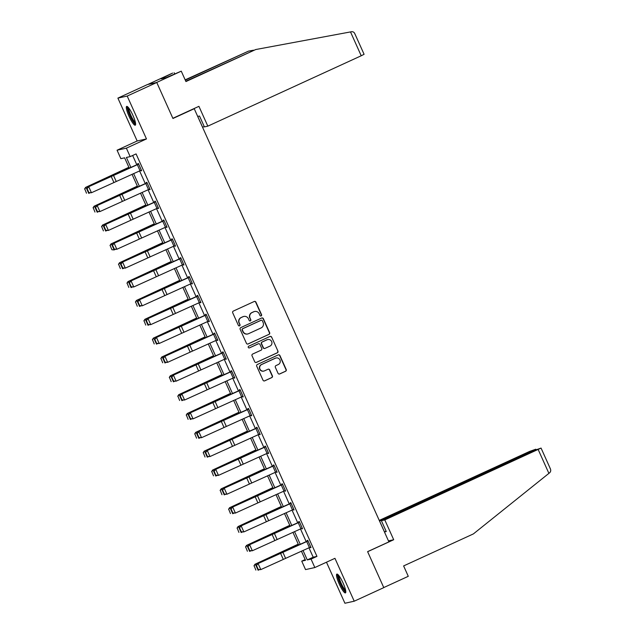 <?xml version="1.0" encoding="UTF-8"?>
<svg xmlns="http://www.w3.org/2000/svg" width="635" height="635" viewBox="0 0 635 635"><rect width="100%" height="100%" fill="white"/><g stroke="black" fill="none" stroke-linecap="round" stroke-linejoin="round"><path stroke-width="0.95" d="M261.152 315.936A0.913 0.897 77.6 0 0 261.588 314.738L255.929 302.141A1.302 1.278 77.6 0 0 254.238 301.482L233.339 311.071A1.302 1.278 77.6 0 0 232.712 312.793L238.371 325.39A0.913 0.897 77.6 0 0 239.562 325.842A0.913 0.897 77.6 0 0 239.998 324.644L239.268 323.017A4.159 4.08 77.6 0 1 241.276 317.516L243.014 316.714A4.159 4.08 77.6 0 1 248.436 318.802L249.174 320.437A0.913 0.897 77.6 0 0 250.357 320.889A0.913 0.897 77.6 0 0 250.793 319.691L250.063 318.056A4.159 4.08 77.6 0 1 252.071 312.563L253.817 311.761A4.159 4.08 77.6 0 1 259.231 313.849L259.969 315.484A0.913 0.897 77.6 0 0 261.152 315.936M260.85 316.016A0.913 0.897 77.6 0 0 261.342 314.793L255.675 302.197A1.302 1.278 77.6 0 0 254.365 301.434M239.252 325.922A0.913 0.897 77.6 0 0 239.744 324.699L239.268 323.017M250.047 320.969A0.913 0.897 77.6 0 0 250.547 319.746L250.063 318.056M343.114 583.073A10.335 1.961 -114.6 0 0 336.844 574.103A10.335 1.961 -114.6 0 0 339.193 583.938A10.335 1.961 -114.6 0 0 345.464 592.899A10.335 1.961 -114.6 0 0 343.114 583.073M132.921 115.372A10.335 1.961 -114.6 0 0 126.651 106.41A10.335 1.961 -114.6 0 0 129 116.237A10.335 1.961 -114.6 0 0 135.271 125.198A10.335 1.961 -114.6 0 0 132.921 115.372M278.035 373.301A1.302 1.278 77.6 0 0 279.733 373.952L285.591 371.261A1.302 1.278 77.6 0 0 286.218 369.538L279.932 355.552A1.302 1.278 77.6 0 0 278.241 354.901L257.342 364.49A1.302 1.278 77.6 0 0 256.715 366.204L263.001 380.198A1.302 1.278 77.6 0 0 264.7 380.849L271.78 377.595A1.302 1.278 77.6 0 0 272.407 375.88L269.716 369.895A1.302 1.278 77.6 0 0 268.026 369.237L264.509 370.848A3.477 3.413 77.6 0 1 259.85 368.768A3.477 3.413 77.6 0 1 261.66 364.506L275.415 358.196A3.477 3.413 77.6 0 1 280.083 360.283A3.477 3.413 77.6 0 1 278.265 364.538L275.979 365.593A1.302 1.278 77.6 0 0 275.344 367.308L278.035 373.301M308.959 547.799L313.19 557.205L316.96 556.379L311.047 559.094L314.841 567.547L305.538 569.595L301.744 561.142L305.514 560.308L301.395 551.148M156.766 82.494L127.198 96.06L117.896 98.107L147.463 84.542L156.766 82.494L172.942 118.483L194.231 108.72L388.898 541.869L367.609 551.64L383.786 587.637L354.219 601.202L334.947 558.324L314.841 567.547M117.896 98.107L137.168 140.986L146.471 138.938L127.198 96.06M146.471 138.938L126.365 148.161L130.167 156.623L126.397 157.448L130.873 167.41M316.96 556.379L136.081 153.908L130.167 156.623M269.026 334.383A1.302 1.278 77.6 0 0 269.653 332.669L263.366 318.675A1.302 1.278 77.6 0 0 261.668 318.024L240.776 327.612A1.302 1.278 77.6 0 0 240.149 329.335L246.436 343.321A1.302 1.278 77.6 0 0 248.126 343.972L268.772 334.439A1.302 1.278 77.6 0 0 269.399 332.724L263.112 318.73A1.302 1.278 77.6 0 0 261.795 317.976M271.645 337.114L277.94 351.107A1.302 1.278 77.6 0 1 277.305 352.822L256.413 362.41A1.302 1.278 77.6 0 1 254.722 361.759L252.031 355.775A1.302 1.278 77.6 0 1 252.659 354.052L261.128 350.163A1.302 1.278 77.6 0 0 261.755 348.448L259.977 344.472A1.302 1.278 77.6 0 0 258.278 343.821L249.46 347.869A0.913 0.897 77.6 0 1 248.237 347.321A0.913 0.897 77.6 0 1 248.714 346.21L269.954 336.463A1.302 1.278 77.6 0 1 271.645 337.114L277.94 351.107M326.477 562.213L344.916 603.25L354.219 601.202M194.231 108.72L193.278 108.926M132.644 155.48L136.819 164.767M139.589 170.934L145.288 183.61M148.058 189.778L153.757 202.454M156.52 208.621L162.219 221.297M164.989 227.457L170.688 240.141M173.458 246.301L179.157 258.985M181.927 265.144L187.627 277.828M190.397 283.988L196.096 296.672M198.866 302.831L204.565 315.516M207.335 321.675L213.035 334.359M215.805 340.519L221.504 353.203M224.274 359.362L229.973 372.046M232.743 378.206L238.435 390.89M241.205 397.05L246.904 409.734M249.674 415.893L255.373 428.577M258.143 434.737L263.842 447.413M266.613 453.581L272.312 466.257M275.082 472.424L280.781 485.1M283.551 491.268L289.25 503.944M292.021 510.111L297.72 522.788M300.49 528.955L306.189 541.631M140.795 170.394L141.637 170.736L138.382 163.489L137.755 163.624L138.025 164.227M149.265 189.238L150.106 189.579L146.852 182.332L146.225 182.467L146.494 183.07L147.066 182.809M157.734 208.082L158.575 208.423L155.321 201.176L154.694 201.311L154.964 201.914M166.203 226.925L167.045 227.266L163.79 220.02L163.155 220.154L163.433 220.758M174.665 245.761L175.514 246.11L172.26 238.863L171.625 238.998L171.902 239.601L172.474 239.339M183.134 264.604L183.983 264.954L180.721 257.707L180.094 257.842L180.364 258.445M191.603 283.448L192.453 283.797L189.19 276.542L188.563 276.685L188.833 277.289M200.073 302.292L200.922 302.633L197.66 295.386L197.033 295.529L197.302 296.132L197.874 295.87M208.542 321.135L209.383 321.477L206.129 314.23L205.502 314.373L205.772 314.976M217.011 339.979L217.853 340.32L214.598 333.073L213.971 333.216L214.241 333.82L214.813 333.558M225.481 358.823L226.322 359.164L223.068 351.917L222.44 352.06L222.71 352.663M233.95 377.666L234.791 378.008L231.537 370.761L230.91 370.903L231.18 371.507M242.419 396.51L243.261 396.851L240.006 389.604L239.379 389.747L239.649 390.35L240.22 390.088M250.888 415.353L251.73 415.695L248.476 408.448L247.84 408.591L248.118 409.194M259.35 434.197L260.199 434.538L256.937 427.292L256.31 427.434L256.588 428.038L257.159 427.768M267.819 453.041L268.668 453.382L265.406 446.135L264.779 446.27L265.049 446.881L265.628 446.611M276.288 471.884L277.138 472.226L273.875 464.979L273.248 465.114L273.518 465.725M284.758 490.728L285.607 491.069L282.345 483.822L281.718 483.957L281.988 484.561M293.227 509.572L294.068 509.913L290.814 502.666L290.187 502.801L290.457 503.404M301.696 528.415L302.538 528.757L299.283 521.51L298.656 521.645L298.926 522.248M310.166 547.259L311.007 547.6L307.753 540.353L307.126 540.488L307.396 541.091L307.967 540.829M305.181 559.562L301.744 561.142M129.254 168.124L124.635 157.837L120.864 158.671L117.062 150.209L126.365 148.161M137.168 140.986L117.062 150.209M303.006 550.434L307.276 559.919L311.047 559.094M133.636 173.569L139.335 186.253M142.105 192.413L147.804 205.089M150.574 211.257L156.273 223.933M159.044 230.1L164.743 242.776M167.513 248.944L173.212 261.62M175.982 267.787L181.681 280.464M184.452 286.631L190.151 299.307M192.921 305.475L198.62 318.151M201.39 324.318L207.089 336.994M209.852 343.154L215.551 355.838M218.321 361.998L224.02 374.682M226.79 380.841L232.489 393.525M235.26 399.685L240.959 412.369M243.729 418.528L249.428 431.213M252.198 437.372L257.897 450.056M260.667 456.216L266.367 468.9M269.137 475.059L274.836 487.743M277.606 493.903L283.305 506.587M286.075 512.747L291.775 525.431M294.537 531.59L300.236 544.274M298.625 544.989L292.925 532.305M290.155 526.145L284.456 513.461M281.686 507.301L275.987 494.617M273.225 488.458L267.526 475.774M264.755 469.614L259.056 456.93M256.286 450.771L250.587 438.086M247.817 431.927L242.118 419.243M239.347 413.083L233.648 400.399M230.878 394.24L225.179 381.556M222.409 375.396L216.71 362.72M213.939 356.552L208.24 343.876M205.47 337.709L199.771 325.033M197.009 318.865L191.31 306.189M188.539 300.022L182.84 287.345M180.07 281.178L174.371 268.502M171.601 262.334L165.902 249.658M163.131 243.491L157.432 230.815M154.662 224.655L148.963 211.971M146.193 205.811L140.494 193.127M137.724 186.968L132.024 174.284M313.19 557.205L307.276 559.919M141.01 170.871L141.581 170.609M149.479 189.714L150.05 189.452M157.948 208.558L158.52 208.296M166.418 227.401L166.989 227.139M174.887 246.245L175.458 245.983M183.356 265.089L183.928 264.827M191.818 283.932L192.397 283.67M200.287 302.776L200.866 302.514M208.756 321.62L209.328 321.358M217.226 340.463L217.797 340.201M225.695 359.307L226.266 359.045M234.164 378.15L234.736 377.888M242.633 396.994L243.205 396.732M251.103 415.838L251.674 415.576M259.572 434.681L260.144 434.411M268.041 453.525L268.613 453.255M276.503 472.361L277.082 472.099M284.972 491.204L285.544 490.942M293.441 510.048L294.013 509.786M301.911 528.892L302.482 528.63M310.38 547.735L310.952 547.473M254.627 311.491L254.373 311.547A4.159 4.08 77.6 0 0 253.563 311.817L253.817 311.761M249.809 318.111A4.159 4.08 77.6 0 1 251.817 312.618L253.563 311.817M243.824 316.444L243.578 316.5A4.159 4.08 77.6 0 0 242.768 316.77L243.014 316.714M239.014 323.072A4.159 4.08 77.6 0 1 241.022 317.571L242.768 316.77M247.745 344.083A1.302 1.278 77.6 0 0 247.872 344.027L268.772 334.439M262.326 320.731A0.913 0.897 77.6 0 0 261.136 320.27L242.8 328.684A0.913 0.897 77.6 0 0 242.356 329.89L243.134 331.605A4.159 4.08 77.6 0 0 248.547 333.7L261.088 327.946A4.159 4.08 77.6 0 0 263.096 322.445L262.326 320.731M261.318 320.215L261.064 320.27A0.913 0.897 77.6 0 0 260.89 320.326L261.136 320.27M247.737 333.97L247.491 334.026A4.159 4.08 77.6 0 1 242.88 331.66L242.11 329.946A0.913 0.897 77.6 0 1 242.546 328.74L260.89 320.326M256.032 362.514A1.302 1.278 77.6 0 0 256.159 362.466L277.058 352.877A1.302 1.278 77.6 0 0 277.685 351.163M258.532 343.733L258.278 343.789A1.302 1.278 77.6 0 0 258.032 343.876L249.46 347.869M269.923 346.131A3.477 3.413 77.6 0 0 267.748 339.558A3.477 3.413 77.6 0 0 267.073 339.788L262.223 342.011A1.302 1.278 77.6 0 0 261.596 343.726L263.382 347.702A1.302 1.278 77.6 0 0 265.081 348.353L269.923 346.131M267.748 339.558L267.502 339.614A3.477 3.413 77.6 0 0 266.819 339.844L267.073 339.788M264.827 348.44L264.573 348.496A1.302 1.278 77.6 0 1 263.136 347.758L261.35 343.781A1.302 1.278 77.6 0 1 261.977 342.067L266.819 339.844M271.399 337.169A1.302 1.278 77.6 0 0 270.081 336.407M276.09 357.965L275.844 358.021A3.477 3.413 77.6 0 0 275.169 358.251L275.415 358.196M263.835 371.078L263.581 371.134A3.477 3.413 77.6 0 1 261.406 364.561L275.169 358.251M264.319 380.952A1.302 1.278 77.6 0 0 264.446 380.905L271.526 377.65A1.302 1.278 77.6 0 0 272.153 375.936L269.462 369.951A1.302 1.278 77.6 0 0 268.153 369.189M279.352 374.055A1.302 1.278 77.6 0 0 279.479 374.007L285.345 371.316A1.302 1.278 77.6 0 0 285.972 369.594L279.686 355.608A1.302 1.278 77.6 0 0 278.368 354.846M128.881 167.283L85.622 187.381L109.164 176.808A9.938 0.405 -24.2 0 0 112.443 175.292L128.945 167.426M84.757 188.968L86.495 193.215L84.757 188.968L86.035 187.341L88.749 193.381L89.892 192.857M84.59 188.984L85.622 187.381M141.367 170.132L91.432 192.738L88.924 192.699L87.027 188.468L88.924 192.699M138.597 163.965L113.752 174.998A9.938 0.405 155.8 0 0 110.307 176.562L87.876 186.936L88.717 186.698L91.432 192.738L89.257 192.603M138.652 164.092L88.717 186.698L87.36 188.373M87.876 186.936L87.027 188.468M135.588 123.523A8.946 1.699 65.4 0 1 132.27 119.769A8.946 1.699 65.4 0 1 128.127 107.267M128.786 108.053A8.287 1.572 -114.6 0 0 132.834 119.174A8.287 1.572 -114.6 0 0 135.422 122.515M127.317 106.553A10.271 1.953 -114.6 0 0 132.326 120.42A10.271 1.953 -114.6 0 0 135.596 124.603M345.781 591.217A8.946 1.699 65.4 0 1 342.463 587.47A8.946 1.699 65.4 0 1 338.32 574.969M338.979 575.747A8.287 1.572 -114.6 0 0 343.027 586.875A8.287 1.572 -114.6 0 0 345.615 590.209M337.51 574.246A10.271 1.953 -114.6 0 0 342.519 588.121A10.271 1.953 -114.6 0 0 345.789 592.304M354.743 33.504L364.085 54.3L361.22 55.769L350.504 31.925L351.425 31.75C353.235 31.552 354.417 32.369 354.973 34.195M185.801 81.264L255.707 49.538L185.928 81.558L181.261 71.168L156.424 82.566L147.804 84.463L172.641 73.073L161.044 78.843L165.894 77.772L181.261 71.168M350.504 31.925L255.707 49.538M202.581 127.302L204.248 126.548M174.625 73.858L174.125 72.739M185.166 79.851L248.571 51.11L185.293 80.145M253.516 50.197L248.571 51.11M202.621 127.294L197.739 116.427L199.517 116.03L204.406 126.905L207.828 126.151L361.22 55.769M172.855 118.3L198.922 106.339L207.828 126.151M164.933 77.986L164.592 77.216M384.794 519.922L541.06 448.08L534.765 450.294L381.373 520.676L384.794 519.922L393.7 539.734L388.453 540.885M550.021 468.193C551.077 469.956 550.95 471.487 549.632 472.781L473.392 533.908L403.614 565.928L408.281 576.31L383.754 587.565M533.138 451.041L535.773 449.223L529.566 451.437L379.254 520.406M532.979 450.683L379.555 521.081M386.104 531.193L384.477 531.939L386.263 531.551L381.373 520.676M384.477 531.939L379.587 521.073M367.633 551.696L393.7 539.734M137.35 186.126L94.091 206.224L117.634 195.651A9.938 0.405 -24.2 0 0 120.904 194.127L137.414 186.269M93.226 207.812L94.964 212.058L93.226 207.812L94.504 206.184L97.218 212.225L98.361 211.701M93.059 207.828L94.091 206.224M145.82 204.97L102.552 225.068L126.103 214.495A9.938 0.405 -24.2 0 0 129.373 212.971L145.883 205.113M101.695 226.655L103.434 230.902L101.695 226.655L102.973 225.028L105.688 231.069L106.831 230.545M101.529 226.671L102.552 225.068M147.122 182.936L149.812 188.984L99.901 211.582L97.393 211.542L95.496 207.312L97.393 211.542M147.098 182.943L97.187 205.542L118.777 195.405A9.938 0.405 155.8 0 1 122.222 193.842L146.471 183.086M95.829 207.216L97.187 205.542L99.901 211.582L97.727 211.447M96.345 205.78L95.496 207.312M158.305 207.82L108.363 230.426L105.862 230.386L103.957 226.155L105.862 230.386M155.535 201.652L130.691 212.685A9.938 0.405 155.8 0 0 127.238 214.249L104.815 224.623L105.648 224.385L108.363 230.426L106.196 230.291M158.282 207.828L155.567 201.787L105.648 224.385L104.299 226.06M104.815 224.623L103.957 226.155M154.289 223.814L111.022 243.911L134.572 233.339A9.938 0.405 -24.2 0 0 137.843 231.815L154.353 223.957M110.165 245.499L111.903 249.745L110.165 245.499L111.435 243.872L114.149 249.912L115.3 249.388M112.062 249.722L114.149 249.912L111.903 249.745M109.998 245.515L111.022 243.911M162.758 242.657L119.491 262.755L143.042 252.182A9.938 0.405 -24.2 0 0 146.312 250.658L162.814 242.8M118.634 264.343L120.364 268.581L118.634 264.343L119.904 262.715L122.618 268.756L123.769 268.232M118.467 264.358L119.491 262.755M171.22 261.501L127.96 281.599L151.503 271.026A9.938 0.405 -24.2 0 0 154.781 269.502L171.283 261.644M127.103 283.186L128.834 287.425L127.103 283.186L128.373 281.559L131.088 287.599L132.239 287.076M126.936 283.202L127.96 281.599M164.06 220.623L166.751 226.671L116.832 249.269L114.332 249.23L112.427 244.999L114.332 249.23M164.005 220.496L139.16 231.529A9.938 0.405 155.8 0 0 135.707 233.093L113.276 243.467L114.117 243.229L116.832 249.269L114.665 249.134M164.036 220.631L114.117 243.229L112.768 244.904M113.276 243.467L112.427 244.999M175.244 245.507L125.301 268.113L122.801 268.073L120.896 263.842L122.801 268.073M175.22 245.515L172.506 239.474L122.587 262.072L144.177 251.936A9.938 0.405 155.8 0 1 147.63 250.373L171.879 239.609M121.237 263.747L122.587 262.072L125.301 268.113L123.134 267.978M121.745 262.311L120.896 263.842M183.713 264.343L133.771 286.956L131.262 286.917L129.365 282.686L131.262 286.917M180.943 258.183L156.091 269.216A9.938 0.405 155.8 0 0 152.646 270.78L130.215 281.154L131.056 280.916L133.771 286.956L131.604 286.822M180.999 258.31L131.056 280.916L129.699 282.591M130.215 281.154L129.365 282.686M179.689 280.345L136.43 300.442L159.972 289.87A9.938 0.405 -24.2 0 0 163.251 288.346L179.753 280.487M135.572 302.03L137.303 306.268L135.572 302.03L136.843 300.403L139.557 306.443L140.708 305.919M135.406 302.046L136.43 300.442M192.175 283.186L142.24 305.8L139.732 305.752L137.835 301.53L139.732 305.752M189.405 277.027L164.56 288.06A9.938 0.405 155.8 0 0 161.115 289.616L138.684 299.998L139.525 299.76L142.24 305.8L140.073 305.665M189.468 277.154L139.525 299.76L138.168 301.434M138.684 299.998L137.835 301.53M188.158 299.188L144.899 319.286L168.442 308.713A9.938 0.405 -24.2 0 0 171.72 307.189L188.222 299.331M144.042 320.873L145.772 325.112L144.042 320.873L145.312 319.246L148.026 325.287L149.169 324.763M143.875 320.889L144.899 319.286M200.644 302.03L150.709 324.644L148.201 324.596L146.304 320.373L148.201 324.596M200.62 302.046L197.906 296.005L147.995 318.603L169.585 308.459A9.938 0.405 155.8 0 1 173.03 306.903L197.279 296.14M146.637 320.278L147.995 318.603L150.709 324.644L148.542 324.509M147.153 318.841L146.304 320.373M196.628 318.032L153.368 338.13L176.911 327.557A9.938 0.405 -24.2 0 0 180.189 326.033L196.691 318.175M152.503 339.717L154.241 343.956L152.503 339.717L153.781 338.09L156.496 344.13L157.639 343.606M152.344 339.733L153.368 338.13M209.113 320.873L159.179 343.487L156.67 343.44L154.773 339.217L156.67 343.44M206.343 314.714L181.499 325.747A9.938 0.405 155.8 0 0 178.054 327.303L155.623 337.685L156.464 337.447L159.179 343.487L157.012 343.344M206.399 314.833L156.464 337.447L155.107 339.122M155.623 337.685L154.773 339.217M205.097 336.875L161.838 356.973L185.38 346.4A9.938 0.405 -24.2 0 0 188.659 344.876L205.161 337.01M160.972 358.561L162.711 362.799L160.972 358.561L162.25 356.933L164.965 362.974L166.108 362.45M160.814 358.577L161.838 356.973M214.868 333.677L217.559 339.733L167.648 362.331L165.14 362.283L163.243 358.061L165.14 362.283M214.844 333.692L164.933 356.291L186.523 346.146A9.938 0.405 155.8 0 1 189.968 344.591L214.217 333.827M163.576 357.965L164.933 356.291L167.648 362.331L165.473 362.188M164.092 356.529L163.243 358.061M213.566 355.719L170.307 375.817L193.85 365.244A9.938 0.405 -24.2 0 0 197.128 363.72L213.63 355.854M169.442 377.404L171.18 381.643L169.442 377.404L170.72 375.777L173.434 381.81L174.577 381.294M169.275 377.42L170.307 375.817M226.052 358.561L176.117 381.175L173.609 381.127L171.712 376.904L173.609 381.127M223.282 352.401L198.438 363.434A9.938 0.405 155.8 0 0 194.993 364.99L172.561 375.364L173.403 375.134L176.117 381.175L173.942 381.032M223.337 352.52L173.403 375.134L172.045 376.809M172.561 375.364L171.712 376.904M222.036 374.563L178.776 394.66L202.319 384.088A9.938 0.405 -24.2 0 0 205.589 382.564L222.099 374.698M177.911 396.24L179.649 400.487L177.911 396.24L179.189 394.621L181.904 400.653L183.047 400.137M177.744 396.256L178.776 394.66M234.521 377.404L184.579 400.018L182.078 399.971L180.173 395.748L182.078 399.971M231.751 371.245L206.907 382.278A9.938 0.405 155.8 0 0 203.462 383.834L181.031 394.208L181.872 393.978L184.579 400.018L182.412 399.875M231.807 371.364L181.872 393.978L180.515 395.653M181.031 394.208L180.173 395.748M230.505 393.406L187.238 413.504L210.788 402.931A9.938 0.405 -24.2 0 0 214.058 401.407L230.569 393.541M186.38 415.084L188.119 419.33L186.38 415.084L187.658 413.456L190.365 419.497L191.516 418.981M186.214 415.099L187.238 413.504M242.991 396.248L193.048 418.862L190.548 418.814L188.643 414.591L190.548 418.814M242.967 396.264L240.252 390.223L190.333 412.821L211.923 402.677A9.938 0.405 155.8 0 1 215.376 401.114L239.625 390.358M188.984 414.496L190.333 412.821L193.048 418.862L190.881 418.719M189.5 413.052L188.643 414.591M238.974 412.25L195.707 432.34L219.258 421.775A9.938 0.405 -24.2 0 0 222.528 420.251L239.038 412.385M194.85 433.927L196.58 438.174L194.85 433.927L196.12 432.3L198.834 438.34L199.985 437.825M194.683 433.943L195.707 432.34M251.46 415.092L201.517 437.698L199.017 437.658L197.112 433.435L199.017 437.658M248.69 408.932L223.845 419.957A9.938 0.405 155.8 0 0 220.393 421.521L197.961 431.895L198.803 431.665L201.517 437.698L199.35 437.563M248.745 409.051L198.803 431.665L197.453 433.34M197.961 431.895L197.112 433.435M247.444 431.094L204.176 451.183L227.719 440.619A9.938 0.405 -24.2 0 0 230.997 439.095L247.499 431.228M203.319 452.771L205.049 457.017L203.319 452.771L204.589 451.144L207.304 457.184L208.455 456.668M203.152 452.787L204.176 451.183M257.215 427.895L259.905 433.943L209.987 456.541L207.486 456.501L205.581 452.271L207.486 456.501M257.191 427.911L207.272 450.509L228.862 440.365A9.938 0.405 155.8 0 1 232.315 438.801L256.564 428.046M205.923 452.183L207.272 450.509L209.987 456.541L207.82 456.406M206.431 450.739L205.581 452.271M255.905 449.937L212.646 470.027L236.188 459.462A9.938 0.405 -24.2 0 0 239.466 457.938L255.969 450.072M211.788 471.614L213.519 475.861L211.788 471.614L213.058 469.987L215.773 476.028L216.924 475.504M211.622 471.63L212.646 470.027M268.399 452.779L218.456 475.385L215.948 475.345L214.051 471.114L215.948 475.345M265.684 446.738L215.741 469.344L237.331 459.208A9.938 0.405 155.8 0 1 240.776 457.644L265.025 446.889M214.384 471.027L215.741 469.344L218.456 475.385L216.289 475.25M214.9 469.582L214.051 471.114M264.374 468.781L221.115 488.871L244.658 478.306A9.938 0.405 -24.2 0 0 247.936 476.782L264.438 468.916M220.258 490.458L221.988 494.705L220.258 490.458L221.528 488.831L224.242 494.871L225.385 494.347M220.091 490.474L221.115 488.871M276.86 471.622L226.925 494.228L224.417 494.189L222.52 489.958L224.417 494.189M274.09 465.455L249.245 476.488A9.938 0.405 155.8 0 0 245.801 478.052L223.369 488.426L224.211 488.188L226.925 494.228L224.758 494.094M274.145 465.582L224.211 488.188L222.853 489.863M223.369 488.426L222.52 489.958M272.844 487.624L229.584 507.714L253.127 497.149A9.938 0.405 -24.2 0 0 256.405 495.625L272.907 487.759M228.727 509.302L230.457 513.548L228.727 509.302L229.997 507.675L232.712 513.715L233.855 513.191M228.56 509.318L229.584 507.714M282.615 484.426L285.305 490.474L235.394 513.072L232.886 513.032L230.989 508.802L232.886 513.032M282.559 484.299L257.715 495.332A9.938 0.405 155.8 0 0 254.27 496.895L231.838 507.27L232.68 507.032L235.394 513.072L233.228 512.937M282.591 484.434L232.68 507.032L231.323 508.706M231.838 507.27L230.989 508.802M281.313 506.46L238.054 526.558L261.596 515.993A9.938 0.405 -24.2 0 0 264.874 514.469L281.376 506.603M237.188 528.145L238.927 532.392L237.188 528.145L238.466 526.518L241.181 532.559L242.324 532.035M237.03 528.161L238.054 526.558M293.799 509.31L243.864 531.916L241.356 531.876L239.458 527.645L241.356 531.876M291.028 503.142L266.184 514.175A9.938 0.405 155.8 0 0 262.739 515.739L240.308 526.113L241.149 525.875L243.864 531.916L241.689 531.781M293.775 509.318L291.06 503.277L241.149 525.875L239.792 527.55M240.308 526.113L239.458 527.645M289.782 525.304L246.523 545.401L270.065 534.829A9.938 0.405 -24.2 0 0 273.344 533.313L289.846 525.447M245.658 546.989L247.396 551.236L245.658 546.989L246.936 545.362L249.65 551.402L250.793 550.878M245.491 547.005L246.523 545.401M299.553 522.113L302.244 528.161L252.333 550.759L249.825 550.72L247.928 546.489L249.825 550.72M299.498 521.986L274.653 533.019A9.938 0.405 155.8 0 0 271.209 534.583L248.777 544.957L249.619 544.719L252.333 550.759L250.158 550.624M299.529 522.121L249.619 544.719L248.261 546.394M248.777 544.957L247.928 546.489M298.252 544.147L254.992 564.245L278.535 553.672A9.938 0.405 -24.2 0 0 281.805 552.156L298.315 544.29M254.127 565.833L255.865 570.079L254.127 565.833L255.405 564.205L258.12 570.246L259.263 569.722M253.96 565.848L254.992 564.245M310.737 546.997L260.802 569.603L258.294 569.563L256.397 565.333L258.294 569.563M308.023 540.957L258.088 563.562L279.678 553.426A9.938 0.405 155.8 0 1 283.123 551.863L307.372 541.107M256.731 565.237L258.088 563.562L260.802 569.603L258.628 569.468M257.246 563.801L256.397 565.333M141.343 170.14L138.628 164.1M116.157 181.324L113.443 175.284M113.863 182.364L111.149 176.324M140.033 170.736L137.319 164.695M548.902 473.385L538.186 449.54M124.627 200.168L121.912 194.127M122.325 201.208L119.61 195.167M148.503 189.579L145.788 183.539M133.096 219.012L130.381 212.971M130.794 220.051L128.079 214.011M156.972 208.423L154.257 202.382M141.565 237.855L138.851 231.815M139.263 238.895L136.549 232.855M165.433 227.266L162.727 221.226M150.035 256.699L147.32 250.658M147.733 257.739L145.018 251.698M173.903 246.11L171.188 240.07M183.69 264.358L180.975 258.318M158.504 275.542L155.789 269.502M156.202 276.582L153.487 270.542M182.372 264.946L179.657 258.913M192.151 283.202L189.444 277.162M166.965 294.378L164.251 288.346M164.671 295.426L161.957 289.385M190.841 283.789L188.127 277.757M175.435 313.222L172.72 307.189M173.141 314.269L170.426 308.229M199.311 302.633L196.596 296.593M209.09 320.889L206.375 314.849M183.904 332.065L181.189 326.033M181.61 333.113L178.895 327.073M207.78 321.477L205.065 315.436M192.373 350.909L189.659 344.868M190.079 351.949L187.365 345.916M216.249 340.32L213.535 334.28M226.028 358.577L223.314 352.536M200.843 369.753L198.128 363.712M198.541 370.792L195.834 364.76M224.719 359.164L222.004 353.123M234.498 377.42L231.783 371.38M209.312 388.596L206.597 382.556M207.01 389.636L204.295 383.596M233.188 378.008L230.473 371.967M217.781 407.44L215.067 401.399M215.479 408.48L212.765 402.439M241.657 396.851L238.943 390.811M251.436 415.099L248.722 409.067M226.251 426.283L223.536 420.243M223.949 427.323L221.234 421.283M250.119 415.695L247.404 409.654M234.72 445.127L232.005 439.087M232.418 446.167L229.703 440.126M258.588 434.538L255.873 428.498M268.375 452.787L265.66 446.746M243.181 463.971L240.474 457.93M240.887 465.01L238.173 458.97M267.057 453.382L264.343 447.342M276.836 471.63L274.122 465.59M251.65 482.814L248.936 476.774M249.357 483.854L246.642 477.814M275.526 472.226L272.812 466.185M260.12 501.658L257.405 495.617M257.826 502.698L255.111 496.657M283.996 491.069L281.281 485.029M268.589 520.502L265.874 514.461M266.295 521.541L263.581 515.501M292.465 509.913L289.75 503.872M277.058 539.345L274.344 533.305M274.764 540.385L272.05 534.345M300.934 528.757L298.22 522.716M310.713 547.005L307.999 540.964M285.528 558.189L282.813 552.148M283.226 559.229L280.511 553.188M309.404 547.6L306.689 541.56M535.853 449.223L536.075 449.707M550.41 468.876L541.06 448.08"/></g></svg>
